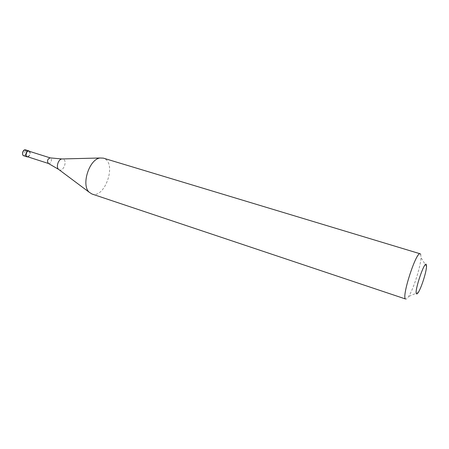 <?xml version="1.0" encoding="UTF-8"?>
<svg xmlns="http://www.w3.org/2000/svg" width="449" height="449" viewBox="0 0 449 449"><rect width="100%" height="100%" fill="white"/><g stroke="black" fill="none" stroke-linecap="round" stroke-linejoin="round"><path stroke-width="0.34" stroke-dasharray="2.25 1.68" d="M29.679 151.408C30.74 153.76 30.162 155.59 27.933 156.897M48.514 163.503L48.565 163.52C50.731 164.368 52.673 158.929 50.529 158.009L50.271 157.913M91.95 194.007C104.398 198.963 116.734 164.71 104.724 158.727L103.371 158.138M29.129 151.251C30.7 153.771 30.111 155.59 27.372 156.701M420.691 254.291L421.005 257.563C420.724 266.319 413.434 289.212 408.607 296.52C407.378 298.439 406.435 299.303 405.773 299.118M24.476 152.772L25.453 150.32L25.941 150.011L29.213 151.044M25.453 150.32C23.404 149.158 21.35 154.333 23.505 155.231C25.554 156.359 27.58 151.24 25.453 150.32M25.941 150.011C28.315 151.027 26.261 156.752 23.853 155.82M59.145 169.778L59.195 169.806C63.287 172.096 67.58 161.079 63.348 159.176L62.596 158.94M426.522 266.684L421.005 257.563M418.378 292.271L408.607 296.52"/><path stroke-width="0.67" d="M29.679 151.408L29.005 150.959C26.603 150.033 24.555 155.82 26.934 156.796L27.933 156.897M29.129 151.251L28.938 151.173C26.71 150.308 24.807 155.685 27.019 156.589L48.514 163.503M50.271 157.913L50.148 157.885C47.471 159.075 46.881 160.927 48.38 163.447L48.498 163.498M420.202 253.803L103.371 158.138L100.065 157.997C89.239 159.12 80.988 185.039 89.171 192.211L91.95 194.007L405.548 298.989C401.344 297.025 416.279 251.019 420.202 253.803L420.691 254.291M426.309 264.517C424.558 260.448 413.933 292.153 416.498 293.831C416.88 294.196 417.503 293.674 418.378 292.271C421.426 287.54 426.275 272.302 426.522 266.684L426.309 264.517M25.941 150.011L25.728 149.927C23.326 149.001 21.277 154.77 23.668 155.747C21.524 155.348 22.646 148.821 25.728 149.927L29.005 150.959M23.853 155.82L27.12 156.869M62.596 158.94L61.81 158.957C58.308 159.328 55.872 166.989 58.516 169.312L59.145 169.778M28.938 151.173L50.294 157.913M50.148 157.885L61.81 158.957L100.065 157.997M48.38 163.447L58.516 169.312L89.171 192.211"/></g></svg>
